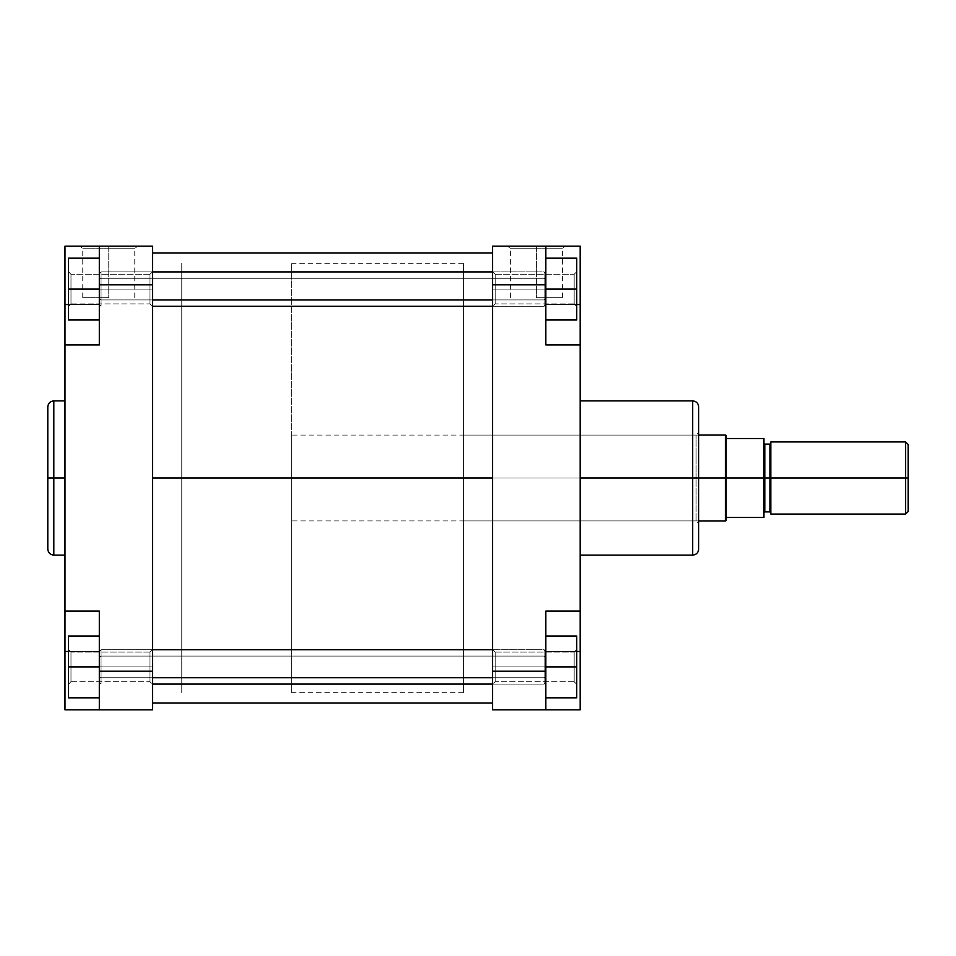 <?xml version="1.0" encoding="UTF-8"?>
<svg xmlns="http://www.w3.org/2000/svg" width="956" height="956" viewBox="0 0 956 956"><rect width="100%" height="100%" fill="white"/><g stroke="black" fill="none" stroke-linecap="round" stroke-linejoin="round"><path stroke-width="0.72" stroke-dasharray="4.78 3.58" d="M70.983 666.906L70.983 681.724L70.983 666.906L68.414 666.906L70.983 666.906L70.983 681.724L70.983 666.906L68.414 666.906L68.414 684.293L68.414 666.906L149.984 666.906L149.984 681.724L149.984 666.906L152.554 666.906L149.984 666.906L149.984 681.724L149.984 666.906L152.554 666.906L152.554 684.293L152.554 666.906L149.984 666.906L149.984 681.724L149.984 666.906L70.983 666.906L70.983 681.724L70.983 666.906L149.984 666.906L149.984 681.724L149.984 666.906L70.983 666.906L70.983 681.724L70.983 666.906L149.984 666.906L70.983 666.906L70.983 652.1L70.983 666.906L149.984 666.906L149.984 652.1L149.984 666.906L70.983 666.906L70.983 652.1L70.983 666.906L68.414 666.906L68.414 697.82L99.316 697.82L99.316 636.003L99.316 697.82L99.316 636.003L99.316 697.82L68.414 697.82L68.414 649.518L68.414 666.906L99.316 666.906L99.316 697.82L99.316 636.003L99.316 666.906L68.414 666.906L68.414 697.82L68.414 636.003L68.414 697.82L99.316 697.82L68.414 697.82L99.316 697.82L99.316 666.906L99.316 697.82L68.414 697.82L68.414 649.518L68.414 666.906L99.316 666.906L68.414 666.906L68.414 636.003L99.316 636.003L68.414 636.003L68.414 666.906L99.316 666.906L99.316 636.003L99.316 666.906L68.414 666.906L70.983 666.906L70.983 652.1L70.983 666.906L68.414 666.906L68.414 649.518L68.414 666.906L70.983 666.906L70.983 652.1L70.983 666.906M70.983 289.094L70.983 303.9L70.983 289.094L68.414 289.094L70.983 289.094L70.983 303.9L70.983 289.094L68.414 289.094L68.414 306.482L68.414 289.094L149.984 289.094L149.984 303.9L149.984 289.094L152.554 289.094L149.984 289.094L149.984 303.9L149.984 289.094L152.554 289.094L152.554 306.482L152.554 289.094L149.984 289.094L149.984 303.9L149.984 289.094L70.983 289.094L70.983 303.9L70.983 289.094L149.984 289.094L149.984 303.9L149.984 289.094L70.983 289.094L70.983 303.9L70.983 289.094L149.984 289.094L70.983 289.094L70.983 274.276L70.983 289.094L149.984 289.094L149.984 274.276L149.984 289.094L70.983 289.094L70.983 274.276L70.983 289.094L68.414 289.094L68.414 306.482L68.414 258.18L68.414 319.997L68.414 271.707L68.414 289.094L99.316 289.094L99.316 258.18L99.316 319.997L99.316 258.18L99.316 319.997L99.316 289.094L99.316 319.997L68.414 319.997L99.316 319.997L68.414 319.997L68.414 258.18L99.316 258.18L99.316 289.094L68.414 289.094L99.316 289.094L99.316 258.18L68.414 258.18L99.316 258.18L68.414 258.18L68.414 319.997L99.316 319.997L99.316 289.094L68.414 289.094L68.414 319.997L99.316 319.997L68.414 319.997L68.414 271.707L68.414 289.094L99.316 289.094L99.316 319.997L99.316 258.18L99.316 289.094L68.414 289.094L70.983 289.094L70.983 274.276L70.983 289.094L68.414 289.094L68.414 271.707L68.414 289.094L70.983 289.094L70.983 274.276L70.983 289.094M108.769 248.727L82.754 248.727L108.769 248.727L108.769 297.675L82.754 297.675L108.769 297.675L108.769 248.727L82.754 248.727L108.769 248.727L108.769 297.675L108.769 248.727L134.772 248.727L108.769 248.727L108.769 246.158L80.184 246.158L137.353 246.158L80.184 246.158L108.769 246.158L108.769 248.727L134.772 248.727L108.769 248.727M152.554 289.094L152.554 306.482L152.554 271.707L152.554 306.482L152.554 271.707L152.554 306.482L152.554 289.094L149.984 289.094L149.984 274.276L149.984 289.094L152.554 289.094L152.554 271.707L152.554 289.094L149.984 289.094L149.984 274.276L149.984 289.094L152.554 289.094L152.554 271.707L152.554 289.094M152.554 666.906L152.554 649.518L152.554 684.293L152.554 649.518L152.554 684.293L152.554 666.906L149.984 666.906L149.984 652.1L149.984 666.906L152.554 666.906L152.554 649.518L152.554 666.906L149.984 666.906L149.984 652.1L149.984 666.906L152.554 666.906L152.554 649.518L152.554 666.906M53.811 555.113L53.811 478L64.972 478L64.972 555.113L64.972 400.887L64.972 478L53.811 478L53.811 400.887L53.811 478L47.8 478L47.8 408.272M152.554 478L181.76 478L152.554 478L152.554 263.33L152.554 692.67L152.554 478L181.76 478L181.76 263.33L181.76 692.67L181.76 263.33L181.76 478L152.554 478L152.554 709.842L99.316 709.842L99.316 611.099L99.316 709.842L99.316 611.099L64.972 611.099L64.972 614.17L64.972 246.158L99.316 246.158L99.316 304.546L99.316 246.158L152.554 246.158L152.554 692.67L152.554 263.33L152.554 692.67L152.554 478L492.603 478L152.554 478L152.554 253.029L152.554 702.971L152.554 253.029L152.554 692.67L152.554 263.33L152.554 478L492.603 478L492.603 692.67L492.603 478L152.554 478L152.554 702.971L152.554 478L492.603 478L492.603 253.029L492.603 702.971L492.603 263.33L492.603 702.971L492.603 478L152.554 478L152.554 263.33L152.554 478M47.8 548.756L47.8 478L53.811 478L53.811 400.887M99.316 344.901L99.316 246.158L152.554 246.158L152.554 671.208L99.316 671.208L99.316 611.099L99.316 709.842L152.554 709.842L152.554 671.208L99.316 671.208L99.316 709.842L99.316 651.454L68.414 651.454L99.316 651.454L99.316 611.099L64.972 611.099L64.972 344.901L99.316 344.901L99.316 284.792L152.554 284.792L99.316 284.792L99.316 246.158L64.972 246.158L64.972 304.546L99.316 304.546L99.316 246.158L99.316 304.546L64.972 304.546L64.972 344.901L99.316 344.901L99.316 304.546L99.316 344.901L64.972 344.901L99.316 344.901M698.681 407.244L698.681 478L698.681 406.898L698.681 478L696.099 478L696.099 520.936L696.099 478L698.681 478L698.681 523.506L698.681 478L181.76 478L181.76 263.33L181.76 692.67L181.76 478L291.664 478L181.76 478L181.76 692.67L181.76 478L291.664 478L291.664 692.67L291.664 478L725.413 478L725.413 520.936L725.413 478L726.154 478L726.154 520.506L726.154 438.505L763.94 438.505L763.94 517.495L726.154 517.495L763.94 517.495L764.8 444.086L764.8 478L769.95 478L769.95 444.086L769.95 478L770.811 478L770.811 443.226L770.811 478L770.811 443.226L770.811 478L908.2 478L908.2 511.484L908.2 478L905.619 478L905.619 514.065L905.619 478L770.811 478L770.811 441.935L770.811 512.775L770.811 478L770.811 512.775L770.811 478L770.811 512.775L770.811 478L769.95 478L769.95 511.914M64.972 338.101L64.972 344.901M64.972 611.099L99.316 611.099L64.972 611.099L99.316 611.099L64.972 611.099L64.972 709.842L64.972 614.17M64.972 478L64.972 555.113L64.972 478M64.972 709.842L99.316 709.842L64.972 709.842M68.414 304.546L99.316 304.546L68.414 304.546M64.972 651.454L99.316 651.454L64.972 651.454M47.8 478L47.8 549.103L47.8 478M53.811 478L53.811 555.113L53.811 478M108.769 297.675L82.754 297.675L108.769 297.675M68.414 258.18L68.414 289.094L68.414 258.18L99.316 258.18L68.414 258.18M68.414 636.003L68.414 666.906L68.414 636.003L99.316 636.003L68.414 636.003M149.984 666.906L149.984 652.1L149.984 666.906M149.984 289.094L149.984 274.276L149.984 289.094M108.769 246.158L137.353 246.158L108.769 246.158M492.603 478L492.603 263.33L492.603 478L463.397 478L492.603 478L492.603 263.33L492.603 692.67L492.603 478L463.397 478L463.397 263.33L463.397 520.936L463.397 478L696.099 478L463.397 478L696.099 478L696.099 520.936L696.099 478L463.397 478L463.397 435.064L463.397 692.67L463.397 263.33L463.397 520.936L463.397 435.064L463.397 478L492.603 478L492.603 692.67L492.603 246.158L545.84 246.158L545.84 344.901L545.84 246.158L545.84 344.901L545.84 284.792L492.603 284.792L492.603 671.208L545.84 671.208L545.84 709.842L545.84 651.454L545.84 709.842L580.184 709.842L580.184 651.454L580.184 709.842L492.603 709.842L492.603 478M574.174 289.094L574.174 303.9L574.174 289.094L576.743 289.094L574.174 289.094L574.174 303.9L574.174 289.094L576.743 289.094L576.743 306.482L576.743 289.094L495.172 289.094L495.172 303.9L495.172 289.094L492.603 289.094L495.172 289.094L495.172 303.9L495.172 289.094L492.603 289.094L492.603 306.482L492.603 289.094L495.172 289.094L495.172 303.9L495.172 289.094L574.174 289.094L574.174 303.9L574.174 289.094L495.172 289.094L495.172 303.9L495.172 289.094L574.174 289.094L574.174 303.9L574.174 289.094L495.172 289.094L574.174 289.094L574.174 274.276L574.174 289.094L495.172 289.094L495.172 274.276L495.172 289.094L574.174 289.094L574.174 274.276L574.174 289.094L576.743 289.094L576.743 306.482L576.743 258.18L545.84 258.18L545.84 319.997L545.84 258.18L545.84 319.997L545.84 289.094L545.84 319.997L576.743 319.997L576.743 271.707L576.743 289.094L545.84 289.094L576.743 289.094L576.743 258.18L576.743 289.094L576.743 258.18L545.84 258.18L576.743 258.18L545.84 258.18L545.84 289.094L545.84 258.18L576.743 258.18L576.743 319.997L545.84 319.997L545.84 289.094L545.84 319.997L576.743 319.997L576.743 271.707L576.743 289.094L545.84 289.094L576.743 289.094L576.743 258.18L545.84 258.18L545.84 289.094L576.743 289.094L545.84 289.094L545.84 319.997L576.743 319.997L576.743 289.094L576.743 319.997L545.84 319.997L576.743 319.997L576.743 289.094L574.174 289.094L574.174 274.276L574.174 289.094L576.743 289.094L576.743 271.707L576.743 289.094L574.174 289.094L574.174 274.276L574.174 289.094M574.174 666.906L574.174 681.724L574.174 666.906L576.743 666.906L574.174 666.906L574.174 681.724L574.174 666.906L576.743 666.906L576.743 684.293L576.743 666.906L495.172 666.906L495.172 681.724L495.172 666.906L492.603 666.906L495.172 666.906L495.172 681.724L495.172 666.906L492.603 666.906L492.603 684.293L492.603 666.906L495.172 666.906L495.172 681.724L495.172 666.906L574.174 666.906L574.174 681.724L574.174 666.906L495.172 666.906L495.172 681.724L495.172 666.906L574.174 666.906L574.174 681.724L574.174 666.906L495.172 666.906L574.174 666.906L574.174 652.1L574.174 666.906L495.172 666.906L495.172 652.1L495.172 666.906L574.174 666.906L574.174 652.1L574.174 666.906L576.743 666.906L576.743 684.293L576.743 636.003L576.743 697.82L576.743 649.518L576.743 666.906L545.84 666.906L545.84 636.003L545.84 697.82L545.84 636.003L545.84 697.82L545.84 666.906L545.84 697.82L576.743 697.82L545.84 697.82L576.743 697.82L576.743 636.003L545.84 636.003L545.84 666.906L576.743 666.906L545.84 666.906L545.84 636.003L576.743 636.003L545.84 636.003L576.743 636.003L576.743 697.82L545.84 697.82L545.84 666.906L576.743 666.906L576.743 636.003L545.84 636.003L545.84 697.82L576.743 697.82L576.743 649.518L576.743 666.906L545.84 666.906L576.743 666.906L576.743 636.003L545.84 636.003L545.84 697.82L576.743 697.82L576.743 666.906L574.174 666.906L574.174 652.1L574.174 666.906L576.743 666.906L576.743 649.518L576.743 666.906L574.174 666.906L574.174 652.1L574.174 666.906M536.388 248.727L562.403 248.727L536.388 248.727L536.388 297.675L562.403 297.675L536.388 297.675L536.388 248.727L562.403 248.727L536.388 248.727L536.388 297.675L536.388 248.727L510.385 248.727L536.388 248.727L536.388 246.158L564.972 246.158L507.803 246.158L564.972 246.158L536.388 246.158L536.388 248.727L510.385 248.727L536.388 248.727M492.603 289.094L492.603 306.482L492.603 271.707L492.603 306.482L492.603 271.707L492.603 306.482L492.603 289.094L495.172 289.094L495.172 274.276L495.172 289.094L492.603 289.094L492.603 271.707L492.603 289.094L495.172 289.094L495.172 274.276L495.172 289.094L492.603 289.094L492.603 271.707L492.603 289.094M492.603 666.906L492.603 649.518L492.603 684.293L492.603 649.518L492.603 684.293L492.603 666.906L495.172 666.906L495.172 652.1L495.172 666.906L492.603 666.906L492.603 649.518L492.603 666.906L495.172 666.906L495.172 652.1L495.172 666.906L492.603 666.906L492.603 649.518L492.603 666.906M692.67 400.887L692.67 478L698.681 478L698.681 482.457L698.681 473.543L698.681 478L692.67 478L692.67 400.887L692.67 478L580.184 478L580.184 400.887L580.184 478L692.67 478L692.67 555.113M545.84 611.099L545.84 671.208L545.84 611.099L580.184 611.099L580.184 651.454L545.84 651.454L545.84 709.842L545.84 651.454L580.184 651.454L580.184 341.83L580.184 611.099L545.84 611.099L545.84 651.454L545.84 611.099L580.184 611.099L545.84 611.099M580.184 478L580.184 555.113L580.184 478M764.8 511.914L763.94 438.505L726.154 438.505L726.154 435.494L726.154 478L291.664 478L291.664 435.064L291.664 520.936L291.664 478L698.681 478L698.681 432.494L698.681 478L696.099 478L696.099 435.064L696.099 478L696.099 435.064L696.099 478L698.681 478L698.681 547.728M698.681 482.457L698.681 523.506L698.681 482.457M463.397 478L463.397 692.67L463.397 478M580.184 344.901L580.184 304.546L545.84 304.546L545.84 344.901L580.184 344.901L545.84 344.901L580.184 344.901L545.84 344.901L580.184 344.901L545.84 344.901L545.84 304.546L576.743 304.546L545.84 304.546L545.84 246.158L545.84 284.792L492.603 284.792L492.603 246.158L580.184 246.158L580.184 341.83M580.184 617.899L580.184 611.099M492.603 709.842L545.84 709.842L545.84 671.208L492.603 671.208L492.603 709.842M580.184 246.158L545.84 246.158L545.84 304.546L580.184 304.546L580.184 246.158M576.743 651.454L545.84 651.454L576.743 651.454M692.67 478L692.67 555.113L692.67 478M536.388 297.675L562.403 297.675L536.388 297.675M495.172 666.906L495.172 652.1L495.172 666.906M495.172 289.094L495.172 274.276L495.172 289.094M536.388 246.158L507.803 246.158L536.388 246.158M576.743 666.906L576.743 649.518L576.743 666.906M576.743 289.094L576.743 271.707L576.743 289.094M770.811 514.065L770.811 478L770.811 514.065M908.2 444.516L908.2 478L908.2 444.516M905.619 441.935L905.619 478L905.619 441.935M769.95 444.086L769.95 478L764.8 478L764.8 444.086M763.94 474.594L763.94 443.226L763.94 474.594M763.94 481.406L763.94 512.775L763.94 481.406M725.413 478L725.413 435.064L725.413 478M291.664 478L291.664 263.33L291.664 478M181.76 478L181.76 263.33L181.76 478M764.8 478L764.8 511.914L764.8 478M763.94 478L763.94 512.775L763.94 478M769.95 478L769.95 511.914L769.95 478M101.037 278.268L99.316 279.343L99.316 298.834L101.037 299.921L101.037 271.91L101.037 299.921L152.554 299.921L101.037 299.921L101.037 306.267L101.037 278.268L544.119 278.268L544.119 271.91L544.119 299.921L545.84 298.834L545.84 273.631L545.84 279.343L544.119 278.268L101.037 278.268L101.037 306.267L101.037 299.921L99.316 298.834L99.316 273.703L99.316 304.546L99.316 279.343L101.037 278.268L99.316 279.343L99.316 273.631L99.316 298.834L101.037 299.921L101.037 271.91L101.037 299.921L544.119 299.921L544.119 271.91L544.119 306.267L544.119 299.921L492.603 299.921L544.119 299.921L544.119 306.267L544.119 278.268L545.84 279.343L545.84 304.474L545.84 273.703L545.84 304.546L545.84 298.834L544.119 299.921L545.84 298.834L545.84 273.631L545.84 279.343L544.119 278.268L544.119 271.91L544.119 299.921L544.119 271.91L544.119 278.268L101.037 278.268L544.119 278.268L544.119 306.267L544.119 299.921L101.037 299.921L101.037 306.267L101.037 278.268L101.037 306.267L101.037 299.921L99.316 298.834L99.316 273.703L99.316 304.546L99.316 279.343L101.037 278.268M101.037 656.079L99.316 657.166L99.316 676.657L101.037 677.732L101.037 649.733L101.037 677.732L152.554 677.732L101.037 677.732L101.037 684.09L101.037 656.079L544.119 656.079L544.119 649.733L544.119 677.732L545.84 676.657L545.84 651.454L545.84 657.166L544.119 656.079L101.037 656.079L101.037 684.09L101.037 677.732L99.316 676.657L99.316 651.526L99.316 682.369L99.316 657.166L101.037 656.079L99.316 657.166L99.316 651.454L99.316 676.657L101.037 677.732L101.037 649.733L101.037 677.732L544.119 677.732L544.119 649.733L544.119 684.09L544.119 677.732L492.603 677.732L544.119 677.732L544.119 684.09L544.119 656.079L545.84 657.166L545.84 682.297L545.84 651.526L545.84 682.369L545.84 676.657L544.119 677.732L545.84 676.657L545.84 651.454L545.84 657.166L544.119 656.079L544.119 649.733L544.119 677.732L544.119 649.733L544.119 656.079L101.037 656.079L544.119 656.079L544.119 684.09L544.119 677.732L101.037 677.732L101.037 684.09L101.037 656.079L101.037 684.09L101.037 677.732L99.316 676.657L99.316 651.526L99.316 682.369L99.316 657.166L101.037 656.079M545.84 676.657L545.84 651.526L545.84 682.297L545.84 676.657L544.119 677.732L544.119 656.079L545.84 657.166L545.84 676.657M545.84 298.834L545.84 273.703L545.84 304.474L545.84 298.834L544.119 299.921L544.119 278.268L545.84 279.343L545.84 298.834M70.983 681.724L68.414 684.293L70.983 681.724L149.984 681.724L152.554 684.293L149.984 681.724L70.983 681.724M70.983 303.9L68.414 306.482L70.983 303.9L149.984 303.9L152.554 306.482L149.984 303.9L70.983 303.9M82.754 297.675L82.754 248.727L80.184 246.158M463.397 263.33L291.664 263.33M463.397 692.67L291.664 692.67M149.984 274.276L70.983 274.276L68.414 271.707L70.983 274.276L149.984 274.276L152.554 271.707L149.984 274.276M149.984 652.1L70.983 652.1L68.414 649.518L70.983 652.1L149.984 652.1L152.554 649.518L149.984 652.1M134.772 297.675L134.772 248.727L137.353 246.158M574.174 303.9L576.743 306.482L574.174 303.9L495.172 303.9L492.603 306.482L495.172 303.9L574.174 303.9M574.174 681.724L576.743 684.293L574.174 681.724L495.172 681.724L492.603 684.293L495.172 681.724L574.174 681.724M562.403 297.675L562.403 248.727L564.972 246.158M463.397 520.936L696.099 520.936L698.681 523.506M463.397 435.064L696.099 435.064L698.681 432.494M495.172 274.276L574.174 274.276L576.743 271.707L574.174 274.276L495.172 274.276L492.603 271.707L495.172 274.276M495.172 652.1L574.174 652.1L576.743 649.518L574.174 652.1L495.172 652.1L492.603 649.518L495.172 652.1M510.385 297.675L510.385 248.727L507.803 246.158M698.681 520.936L291.664 520.936M698.681 435.064L291.664 435.064M492.603 271.91L544.119 271.91L545.84 273.631L544.119 271.91L101.037 271.91L99.316 273.631L101.037 271.91L152.554 271.91M152.554 306.267L544.119 306.267L545.84 304.546L544.119 306.267L492.603 306.267M101.037 306.267L99.316 304.546L101.037 306.267M492.603 649.733L544.119 649.733L545.84 651.454L544.119 649.733L101.037 649.733L99.316 651.454L101.037 649.733L152.554 649.733M152.554 684.09L544.119 684.09L545.84 682.369L544.119 684.09L492.603 684.09M101.037 684.09L99.316 682.369L101.037 684.09"/><path stroke-width="1.43" d="M47.8 408.272L47.8 478L47.8 406.898L47.8 478L53.811 478L53.811 400.887L53.811 478L64.972 478L53.811 478L53.811 555.113L64.972 555.113M47.8 406.898C48.158 403.253 50.166 401.245 53.811 400.887L53.811 478L47.8 478L47.8 548.756M99.316 671.208L99.316 709.842L64.972 709.842L64.972 651.454L64.972 709.842L152.554 709.842L152.554 246.158L99.316 246.158L99.316 344.901L99.316 284.792L152.554 284.792L152.554 671.208L99.316 671.208L99.316 611.099L99.316 709.842L152.554 709.842L152.554 671.208L99.316 671.208M64.972 344.901L99.316 344.901L64.972 344.901L64.972 611.099L64.972 246.158L99.316 246.158L99.316 284.792L152.554 284.792L152.554 246.158L64.972 246.158L64.972 338.101M64.972 614.17L64.972 651.454L68.414 651.454L64.972 651.454L64.972 611.099L99.316 611.099L64.972 611.099M64.972 304.546L68.414 304.546L64.972 304.546M47.8 478L47.8 549.103L47.8 478M53.811 478L53.811 555.113L53.811 478M68.414 319.997L68.414 258.18L99.316 258.18L68.414 258.18L68.414 289.094L99.316 289.094L68.414 289.094L68.414 319.997L99.316 319.997L68.414 319.997M68.414 697.82L68.414 636.003L99.316 636.003L68.414 636.003L68.414 666.906L99.316 666.906L68.414 666.906L68.414 697.82L99.316 697.82L68.414 697.82M152.554 478L492.603 478L152.554 478M580.184 555.113L692.67 555.113L692.67 478L580.184 478L692.67 478L692.67 400.887L692.67 478L698.681 478L698.681 407.244M698.681 547.728L698.681 478L692.67 478L692.67 400.887C696.327 401.245 698.322 403.253 698.681 406.898M580.184 611.099L580.184 709.842L545.84 709.842L545.84 611.099L580.184 611.099L580.184 344.901L545.84 344.901L545.84 246.158L492.603 246.158L492.603 709.842L545.84 709.842L492.603 709.842L492.603 671.208L545.84 671.208L545.84 611.099L580.184 611.099L580.184 344.901L545.84 344.901L545.84 284.792L492.603 284.792L492.603 671.208L545.84 671.208L545.84 709.842L580.184 709.842L580.184 617.899M580.184 341.83L580.184 246.158L492.603 246.158L492.603 284.792L545.84 284.792L545.84 246.158L580.184 246.158L580.184 304.546L576.743 304.546L580.184 304.546L580.184 344.901M580.184 651.454L576.743 651.454L580.184 651.454M698.681 478L698.681 549.103L698.681 478L725.413 478L698.681 478M692.67 478L692.67 555.113L692.67 478M576.743 258.18L576.743 319.997L545.84 319.997L576.743 319.997L576.743 289.094L545.84 289.094L576.743 289.094L576.743 258.18L545.84 258.18L576.743 258.18M576.743 636.003L576.743 697.82L545.84 697.82L576.743 697.82L576.743 666.906L545.84 666.906L576.743 666.906L576.743 636.003L545.84 636.003L576.743 636.003M770.811 441.935L770.811 478L905.619 478L905.619 441.935L770.811 441.935L770.811 514.065L905.619 514.065L908.2 511.484L908.2 478L905.619 478L905.619 514.065L905.619 478L769.95 478L769.95 444.086L769.95 478L764.8 478L764.8 444.086L764.8 478L763.94 478L763.94 438.505L726.154 438.505L725.413 520.936L725.413 478L763.94 478L763.94 438.505L726.154 438.505L726.154 435.494L726.154 517.495L726.154 478L764.8 478L764.8 511.914L763.94 512.775M726.154 520.506L726.154 517.495L763.94 517.495L763.94 478L763.94 517.495L726.154 517.495L726.154 520.506L725.413 520.936L698.681 520.936M764.8 511.914L769.95 511.914L769.95 444.086L770.811 443.226M908.2 511.484L908.2 444.516L908.2 478L905.619 478L905.619 441.935L908.2 444.516M769.95 444.086L764.8 444.086L764.8 478L770.811 478L770.811 514.065M698.681 435.064L725.413 435.064L725.413 478L725.413 435.064L726.154 435.494M764.8 478L764.8 511.914L764.8 478M769.95 478L769.95 511.914L769.95 478M152.554 299.921L492.603 299.921L152.554 299.921M152.554 677.732L492.603 677.732L152.554 677.732M53.811 400.887L64.972 400.887M53.811 555.113C50.166 554.755 48.158 552.747 47.8 549.103M492.603 253.029L152.554 253.029M492.603 702.971L152.554 702.971M692.67 400.887L580.184 400.887M692.67 555.113C696.327 554.755 698.322 552.747 698.681 549.103M764.8 444.086L763.94 443.226M769.95 511.914L770.811 512.775M492.603 271.91L152.554 271.91M492.603 306.267L152.554 306.267M492.603 649.733L152.554 649.733M492.603 684.09L152.554 684.09"/></g></svg>
